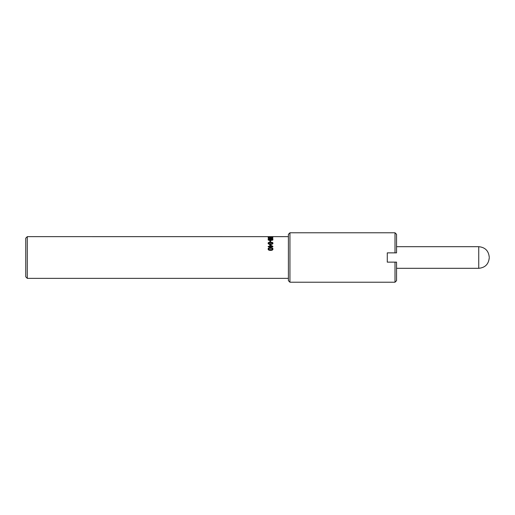 <?xml version="1.0" encoding="UTF-8"?>
<svg xmlns="http://www.w3.org/2000/svg" width="515" height="515" viewBox="0 0 515 515"><rect width="100%" height="100%" fill="white"/><g stroke="black" fill="none" stroke-linecap="round" stroke-linejoin="round"><path stroke-width="0.77" d="M268.637 249.009L269.12 249.749L270.536 249.904L271.952 249.749L272.429 249.009L271.946 248.378L269.133 248.378L268.637 249.009L269.12 249.633L271.952 249.633L272.429 249.009M268.122 249.131C268.109 248.236 268.914 247.799 270.53 247.818C272.171 247.805 272.976 248.243 272.944 249.131M272.944 249.009C272.95 249.93 272.145 250.387 270.536 250.38C268.901 250.38 268.096 249.923 268.122 249.009C268.109 248.095 268.914 247.651 270.53 247.676C272.171 247.657 272.976 248.101 272.944 249.009M272.12 246.318L270.311 246.485L272.12 246.318L270.311 245.037L270.311 246.318M269.809 244.837L272.853 246.511M268.218 246.485L269.809 246.485L269.809 244.651L272.853 246.344L272.853 246.827L270.311 246.827L270.311 247.309L269.809 247.309L269.809 246.827L268.218 246.827L268.218 246.318L269.809 246.318M268.637 243.241L269.12 243.949L270.536 244.071L271.952 243.943L272.429 243.241L271.946 242.739L269.133 242.739L268.637 243.241L269.12 243.743L271.952 243.743L272.429 243.241M268.122 243.447C268.109 242.739 268.914 242.398 270.53 242.417C272.171 242.404 272.976 242.745 272.944 243.447M272.944 243.241C272.95 243.981 272.145 244.355 270.536 244.355C268.901 244.348 268.096 243.981 268.122 243.241C268.109 242.52 268.914 242.172 270.53 242.192C272.171 242.172 272.976 242.52 272.944 243.241M271.766 238.612L272.416 238.31L272.01 237.653L272.667 237.64L272.686 238.413L269.59 238.625L268.547 238.451L268.122 238.014L268.405 237.602L269.062 237.602L268.656 238.001L269.635 238.361L270.472 237.904L271.766 238.329L272.416 238.027M270.987 237.975L271.102 238.458M270.472 238.194L270.987 238.194M268.656 238.001L268.914 238.548L269.635 238.361M268.122 238.303L268.688 237.898M272.39 237.936L272.95 238.329M268.637 237.087L272.429 237.087L269.133 236.958L268.637 237.331M272.429 237.196L272.75 237.248M268.315 237.254L268.637 237.196M272.944 237.087L270.536 237.441L268.122 237.087L272.944 237.087M270.903 236.649L27.295 236.643L27.295 278.358L288.4 278.358M288.4 236.643L268.553 236.649M270.53 236.765L269.963 236.649L270.53 236.765M268.637 239.61L269.12 240.235L270.536 240.325L271.952 240.228L272.429 239.61L269.133 239.263L268.637 239.61L269.12 239.971L272.429 239.61M268.122 239.874C268.109 239.385 268.914 239.153 270.53 239.172C272.171 239.153 272.976 239.391 272.944 239.874M272.944 239.61C272.95 240.145 272.145 240.415 270.536 240.415C268.901 240.408 268.096 240.145 268.122 239.61C268.109 239.115 268.914 238.876 270.53 238.896C272.171 238.876 272.976 239.115 272.944 239.61M269.963 240.981L270.53 240.981M270.53 241.831L269.963 241.831L269.963 240.73L270.53 240.73L270.53 241.831M396.55 252.865L395.005 252.865L396.55 252.865L396.55 234.325L395.005 232.78L395.005 252.865L387.28 252.865L387.28 262.135L387.28 252.865M289.945 282.22L288.4 280.675L288.4 234.325L289.945 232.78L289.945 282.22L395.005 282.22L395.005 262.135L396.55 262.135L387.28 262.135M396.55 262.135L396.55 280.675L395.005 282.22M27.295 236.643L25.75 238.188L25.75 276.812L27.295 278.358M396.55 246.685L478.744 246.685C485.124 247.309 488.626 250.811 489.25 257.191M489.25 257.809C488.626 264.189 485.124 267.691 478.744 268.315L478.744 246.685M289.945 232.78L395.005 232.78M478.744 268.315L396.55 268.315"/></g></svg>
